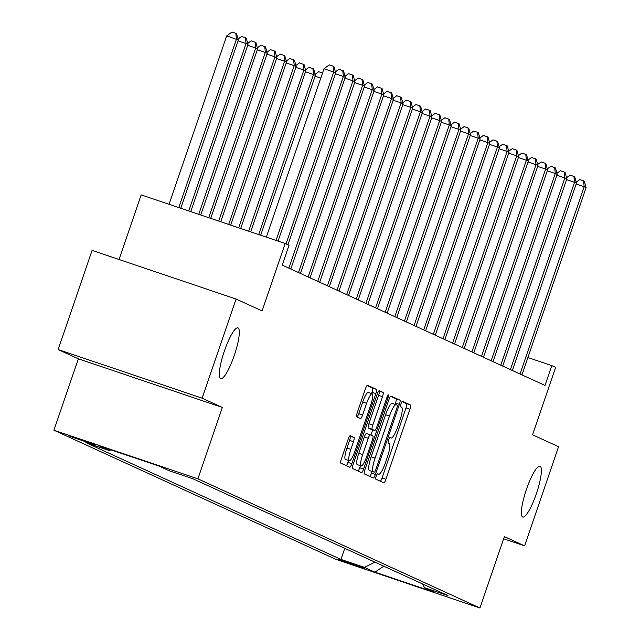 <?xml version="1.0" encoding="UTF-8"?>
<svg xmlns="http://www.w3.org/2000/svg" width="640" height="640" viewBox="0 0 640 640"><rect width="100%" height="100%" fill="white"/><g stroke="black" fill="none" stroke-linecap="round" stroke-linejoin="round"><path stroke-width="0.96" d="M376.2 476.2A2.88 0.576 108.7 0 0 375.8 479.168L383.832 482.848A4.112 0.824 108.7 0 0 383.848 482.856A4.112 0.824 108.7 0 0 385.92 479.296L409.92 409.224A4.112 0.824 108.7 0 0 410.496 404.984L402.456 401.304A2.88 0.576 108.7 0 0 402.448 401.296A2.88 0.576 108.7 0 0 400.992 403.784A2.88 0.576 108.7 0 0 400.592 406.752L401.632 407.224A13.168 2.648 108.7 0 1 399.784 420.792L397.784 426.632A13.168 2.648 108.7 0 1 391.152 438.008A13.168 2.648 108.7 0 1 391.104 437.984L390.064 437.512A2.88 0.576 108.7 0 0 390.048 437.504A2.88 0.576 108.7 0 0 388.6 439.992A2.88 0.576 108.7 0 0 388.192 442.96L389.232 443.432A13.168 2.648 108.7 0 1 387.392 457L385.392 462.84A13.168 2.648 108.7 0 1 378.752 474.216A13.168 2.648 108.7 0 1 378.704 474.192L377.664 473.712A2.88 0.576 108.7 0 0 377.656 473.712A2.88 0.576 108.7 0 0 376.2 476.2M234.24 355.536A26.84 5.4 108.7 0 0 237.896 327.848A26.84 5.4 108.7 0 0 224.376 351.016A26.84 5.4 108.7 0 0 220.72 378.704A26.84 5.4 108.7 0 0 234.24 355.536M536.312 493.872A26.84 5.4 108.7 0 0 539.96 466.184A26.84 5.4 108.7 0 0 526.448 489.352A26.84 5.4 108.7 0 0 522.792 517.04A26.84 5.4 108.7 0 0 536.312 493.872M69.808 436.32L94.952 444.872L69.808 436.32M350.232 435.704A4.112 0.824 108.7 0 0 350.216 435.696A4.112 0.824 108.7 0 0 348.144 439.256L341.408 458.912A4.112 0.824 108.7 0 0 340.832 463.152L349.76 467.24A4.112 0.824 108.7 0 0 349.776 467.248A4.112 0.824 108.7 0 0 351.848 463.696L375.84 393.616A4.112 0.824 108.7 0 0 376.416 389.376L367.496 385.288A4.112 0.824 108.7 0 0 367.48 385.28A4.112 0.824 108.7 0 0 365.4 388.832L357.272 412.584A4.112 0.824 108.7 0 0 356.696 416.824L360.512 418.576A4.112 0.824 108.7 0 0 360.536 418.576A4.112 0.824 108.7 0 0 362.608 415.024L366.64 403.248A11.008 2.216 108.7 0 1 372.184 393.744A11.008 2.216 108.7 0 1 370.688 405.104L354.888 451.24A11.008 2.216 108.7 0 1 349.344 460.744A11.008 2.216 108.7 0 1 350.84 449.384L353.472 441.696A4.112 0.824 108.7 0 0 354.048 437.456L350.2 435.696M503.64 538.784L524.616 545.872L558.56 446.712L532.552 434.8L555.64 367.368L551.792 365.608L545 385.44L282.232 265.104L289.016 245.272L285.168 243.504L141.168 194.88L119.048 259.504M202.12 398.184L58.128 349.56L78.36 358.824L222.352 407.448L202.12 398.184L236.072 299.024L262.08 310.936L285.168 243.504M222.352 407.448L197.904 478.84L479.944 608L335.944 559.376L53.912 430.216L197.904 478.84M524.616 545.872L504.384 536.608L479.944 608M364.936 469.688A4.112 0.824 108.7 0 0 364.36 473.928L373.28 478.016A4.112 0.824 108.7 0 0 373.296 478.024A4.112 0.824 108.7 0 0 375.376 474.464L399.368 404.392A4.112 0.824 108.7 0 0 399.944 400.152L391.016 396.064A4.112 0.824 108.7 0 0 391 396.056A4.112 0.824 108.7 0 0 388.928 399.608L364.936 469.688M361.52 472.624L352.592 468.544A4.112 0.824 108.7 0 1 353.176 464.304L377.168 394.224A4.112 0.824 108.7 0 1 379.24 390.672A4.112 0.824 108.7 0 0 379.24 390.672L383.072 392.424A4.112 0.824 108.7 0 1 382.496 396.664L372.768 425.088A4.112 0.824 108.7 0 0 372.192 429.328L374.728 430.488A4.112 0.824 108.7 0 0 374.744 430.488A4.112 0.824 108.7 0 0 376.816 426.936L386.944 397.352A2.88 0.576 108.7 0 1 388.392 394.864A2.88 0.576 108.7 0 1 388 397.832L363.608 469.08A4.112 0.824 108.7 0 1 361.536 472.632A4.112 0.824 108.7 0 0 361.536 472.632M58.128 349.56L92.08 250.4L236.072 299.024M364.88 568.504L338.816 559.448L364.88 568.504M422.688 584L424.424 587.632L447.968 595.584L192.904 478.776L169.36 470.824L158.96 466.056L99.024 445.816L109.432 450.584L85.88 442.632L340.952 559.44L364.496 567.392L374.92 562.128M424.424 587.632L434.832 592.392L374.896 572.16L364.496 567.392M78.36 358.824L53.912 430.216M551.792 365.608L527.912 357.544M344.76 548.312L340.952 559.44M110.912 449.832L109.432 450.584M383.792 566.192L374.896 572.16M380.416 481.28A4.112 0.824 108.7 0 0 382.032 477.984L406.024 407.904A4.112 0.824 108.7 0 0 406.6 403.664L402.04 401.576M395.04 404.336L395.472 403.072A4.112 0.824 108.7 0 0 396.048 398.832L390.544 396.312M369.864 476.448A4.112 0.824 108.7 0 0 371.48 473.152L372.072 471.424M370.44 470.872L374.328 472.184A2.88 0.576 108.7 0 0 374.328 472.184A2.88 0.576 108.7 0 0 375.776 469.696L396.84 408.184A2.88 0.576 108.7 0 0 397.24 405.216L396.144 404.72A13.168 2.648 108.7 0 0 396.096 404.696A13.168 2.648 108.7 0 0 389.464 416.064L375.064 458.112A13.168 2.648 108.7 0 0 373.224 471.68L370.424 470.872A2.88 0.576 108.7 0 0 370.44 470.872A2.88 0.576 108.7 0 0 370.448 470.88L373.224 471.68M396.04 404.68L392.256 403.4A13.168 2.648 108.7 0 0 392.2 403.384A13.168 2.648 108.7 0 0 385.568 414.752L389.464 416.064M369.328 470.368A13.168 2.648 108.7 0 1 371.176 456.8L385.568 414.752M378.784 390.928L383.072 392.424M370.864 429.184A4.112 0.824 108.7 0 1 370.848 429.176A4.112 0.824 108.7 0 0 370.848 429.176L368.296 428.008A4.112 0.824 108.7 0 1 368.872 423.768L378.608 395.352A4.112 0.824 108.7 0 0 379.184 391.112M372.712 429.808L370.92 435.048M360.432 465.688L359.72 467.768L363.608 469.08M362.672 454.576A11.008 2.216 108.7 0 0 361.168 465.936A11.008 2.216 108.7 0 0 366.72 456.432L372.28 440.176A4.112 0.824 108.7 0 0 372.856 435.936L370.328 434.776A4.112 0.824 108.7 0 0 370.312 434.768A4.112 0.824 108.7 0 0 368.232 438.32L362.672 454.576L358.776 453.264A11.008 2.216 108.7 0 0 357.28 464.624L361.168 465.936M370.288 434.76L366.432 433.464A4.112 0.824 108.7 0 0 366.416 433.456A4.112 0.824 108.7 0 0 364.344 437.008L368.232 438.32M358.776 453.264L364.344 437.008M358.104 471.064A4.112 0.824 108.7 0 0 359.72 467.768M349.344 460.744L345.448 459.432A11.008 2.216 108.7 0 1 346.952 448.072L349.584 440.384A4.112 0.824 108.7 0 0 350.16 436.144L349.76 435.96M372.184 393.744L368.288 392.432A11.008 2.216 108.7 0 0 362.744 401.936L366.64 403.248M357.096 417.008A4.112 0.824 108.7 0 0 358.712 413.712L362.744 401.936M371.528 393.528L371.952 392.304A4.112 0.824 108.7 0 0 372.528 388.064L367.016 385.536M346.344 465.68A4.112 0.824 108.7 0 0 347.96 462.384L348.6 460.496M520.04 374.008A4.192 0.84 108.7 0 0 520.064 373.952L584.16 186.736L586.088 187.616L521.992 374.832A4.192 0.84 108.7 0 0 521.968 374.896M576.168 182.16L579.696 179.544L583.584 180.864L584.16 186.736L576.168 184.04M583.584 180.864L584.36 181.216L586.088 187.616M510.408 369.6A4.192 0.84 108.7 0 0 510.432 369.536L574.528 182.328L576.456 183.208L512.36 370.424A4.192 0.84 108.7 0 0 512.336 370.48M566.536 177.752L570.064 175.136L573.952 176.448L574.528 182.328L566.536 179.624M573.952 176.448L574.72 176.8L576.456 183.208M500.776 365.184A4.192 0.84 108.7 0 0 500.8 365.128L564.896 177.912L566.824 178.8L502.728 366.008A4.192 0.84 108.7 0 0 502.704 366.072M556.904 173.336L560.432 170.72L564.32 172.04L564.896 177.912L556.904 175.216M564.32 172.04L565.088 172.392L566.824 178.8M491.144 360.776A4.192 0.84 108.7 0 0 491.168 360.712L555.264 173.504L557.192 174.384L493.096 361.6A4.192 0.84 108.7 0 0 493.072 361.656M547.272 168.928L550.8 166.312L554.688 167.624L555.264 173.504L547.272 170.808M554.688 167.624L555.456 167.976L557.192 174.384M481.512 356.368A4.192 0.84 108.7 0 0 481.536 356.304L545.632 169.096L547.56 169.976L483.464 357.184A4.192 0.84 108.7 0 0 483.44 357.248M537.64 164.512L541.168 161.904L545.056 163.216L545.632 169.096L537.64 166.392M545.056 163.216L545.824 163.568L547.56 169.976M471.88 351.952A4.192 0.84 108.7 0 0 471.904 351.896L536 164.68L537.928 165.56L473.832 352.776A4.192 0.84 108.7 0 0 473.808 352.84M528.008 160.104L531.536 157.488L535.424 158.8L536 164.68L528.008 161.984M535.424 158.8L536.192 159.16L537.928 165.56M462.248 347.544A4.192 0.84 108.7 0 0 462.272 347.48L526.368 160.272L528.296 161.152L464.2 348.368A4.192 0.84 108.7 0 0 464.176 348.424M518.376 155.696L521.896 153.08L525.792 154.392L526.368 160.272L518.376 157.568M525.792 154.392L526.56 154.744L528.296 161.152M452.616 343.128A4.192 0.84 108.7 0 0 452.64 343.072L516.736 155.856L518.664 156.744L454.568 343.952A4.192 0.84 108.7 0 0 454.544 344.016M508.744 151.28L512.264 148.664L516.16 149.984L516.736 155.856L508.744 153.16M516.16 149.984L516.928 150.336L518.664 156.744M442.984 338.72A4.192 0.84 108.7 0 0 443.008 338.656L507.104 151.448L509.032 152.328L444.928 339.544A4.192 0.84 108.7 0 0 444.912 339.6M499.112 146.872L502.632 144.256L506.528 145.568L507.104 151.448L499.112 148.752M506.528 145.568L507.296 145.92L509.032 152.328M433.352 334.312A4.192 0.84 108.7 0 0 433.376 334.248L497.472 147.04L499.4 147.92L435.296 335.128A4.192 0.84 108.7 0 0 435.28 335.192M489.48 142.456L493 139.848L496.896 141.16L497.472 147.04L489.48 144.336M496.896 141.16L497.664 141.512L499.4 147.92M423.72 329.896A4.192 0.84 108.7 0 0 423.744 329.84L487.84 142.624L489.768 143.504L425.664 330.72A4.192 0.84 108.7 0 0 425.648 330.784M479.848 138.048L483.368 135.432L487.264 136.744L487.84 142.624L479.848 139.928M487.264 136.744L488.032 137.104L489.768 143.504M414.088 325.488A4.192 0.84 108.7 0 0 414.112 325.424L478.208 138.216L480.128 139.096L416.032 326.312A4.192 0.84 108.7 0 0 416.016 326.368M470.216 133.64L473.736 131.024L477.632 132.336L478.208 138.216L470.216 135.512M477.632 132.336L478.4 132.688L480.128 139.096M404.456 321.072A4.192 0.84 108.7 0 0 404.472 321.016L468.576 133.8L470.496 134.688L406.4 321.896A4.192 0.84 108.7 0 0 406.384 321.96M460.584 129.224L464.104 126.608L468 127.928L468.576 133.8L460.584 131.104M468 127.928L468.768 128.28L470.496 134.688M394.824 316.664A4.192 0.84 108.7 0 0 394.84 316.6L458.944 129.392L460.864 130.272L396.768 317.488A4.192 0.84 108.7 0 0 396.752 317.544M450.952 124.816L454.472 122.2L458.368 123.512L458.944 129.392L450.952 126.696M458.368 123.512L459.136 123.864L460.864 130.272M385.192 312.256A4.192 0.84 108.7 0 0 385.208 312.192L449.312 124.976L451.232 125.864L387.136 313.072A4.192 0.84 108.7 0 0 387.12 313.136M441.32 120.4L444.84 117.792L448.736 119.104L449.312 124.976L441.32 122.28M448.736 119.104L449.504 119.456L451.232 125.864M375.56 307.84A4.192 0.84 108.7 0 0 375.576 307.784L439.672 120.568L441.6 121.448L377.504 308.664A4.192 0.84 108.7 0 0 377.488 308.728M431.688 115.992L435.208 113.376L439.104 114.688L439.672 120.568L431.688 117.872M439.104 114.688L439.872 115.048L441.6 121.448M365.928 303.432A4.192 0.84 108.7 0 0 365.944 303.368L430.04 116.16L431.968 117.04L367.872 304.248A4.192 0.84 108.7 0 0 367.856 304.312M422.056 111.584L425.576 108.968L429.472 110.28L430.04 116.16L422.056 113.456M429.472 110.28L430.24 110.632L431.968 117.04M315.128 74.312L318.648 71.704L322.536 73.016M320.792 78.104L315.128 76.192M356.296 299.016A4.192 0.84 108.7 0 0 356.312 298.96L420.408 111.744L422.336 112.632L358.24 299.84A4.192 0.84 108.7 0 0 358.216 299.904M412.424 107.168L415.944 104.552L419.832 105.872L420.408 111.744L412.424 109.048M419.832 105.872L420.608 106.224L422.336 112.632M260.672 235.232L315.408 75.36L313.488 74.48L258.68 234.56M305.496 69.904L309.016 67.288L313.68 68.96L315.408 75.36M312.912 68.608L313.488 74.48L305.496 71.784M346.664 294.608A4.192 0.84 108.7 0 0 346.68 294.544L410.776 107.336L412.704 108.216L348.608 295.432A4.192 0.84 108.7 0 0 348.584 295.488M402.792 102.76L406.312 100.144L410.2 101.456L410.776 107.336L402.792 104.64M410.2 101.456L410.976 101.808L412.704 108.216M250.688 231.864L305.776 70.952L303.856 70.072L248.688 231.184M295.864 65.496L299.384 62.88L304.048 64.544L305.776 70.952M303.28 64.192L303.856 70.072L295.864 67.368M337.032 290.2A4.192 0.84 108.7 0 0 337.048 290.136L401.144 102.92L403.072 103.808L338.976 291.016A4.192 0.84 108.7 0 0 338.952 291.08M393.16 98.344L396.68 95.736L400.568 97.048L401.144 102.92L393.16 100.224M400.568 97.048L401.344 97.4L403.072 103.808M240.696 228.488L296.144 66.544L294.224 65.656L238.704 227.816M286.232 61.08L289.752 58.464L294.416 60.136L296.144 66.544M293.648 59.784L294.224 65.656L286.232 62.96M327.4 285.784A4.192 0.84 108.7 0 0 327.416 285.728L391.512 98.512L393.44 99.392L329.344 286.608A4.192 0.84 108.7 0 0 329.32 286.664M383.528 93.936L387.048 91.32L390.936 92.632L391.512 98.512L383.52 95.816M390.936 92.632L391.712 92.992L393.44 99.392M230.712 225.12L286.512 62.128L284.592 61.248L228.712 224.44M276.6 56.672L280.12 54.056L284.784 55.72L286.512 62.128M284.016 55.368L284.592 61.248L276.6 58.552M317.76 281.376A4.192 0.84 108.7 0 0 317.784 281.312L381.88 94.104L383.808 94.984L319.712 282.192A4.192 0.84 108.7 0 0 319.688 282.256M373.896 89.528L377.416 86.912L381.304 88.224L381.88 94.104L373.888 91.4M381.304 88.224L382.08 88.576L383.808 94.984M220.728 221.744L276.88 57.72L274.96 56.84L218.728 221.072M266.968 52.256L270.488 49.648L275.152 51.312L276.88 57.72M274.384 50.96L274.96 56.84L266.968 54.136M308.128 276.96A4.192 0.84 108.7 0 0 308.152 276.904L372.248 89.688L374.176 90.576L310.08 277.784A4.192 0.84 108.7 0 0 310.056 277.848M364.264 85.112L367.784 82.496L371.672 83.816L372.248 89.688L364.256 86.992M371.672 83.816L372.448 84.168L374.176 90.576M210.736 218.368L267.248 53.304L265.32 52.424L208.736 217.696M257.336 47.848L260.856 45.232L265.52 46.904L267.248 53.304M264.752 46.544L265.32 52.424L257.336 49.728M298.496 272.552A4.192 0.84 108.7 0 0 298.52 272.488L362.616 85.28L364.544 86.16L300.448 273.376A4.192 0.84 108.7 0 0 300.424 273.432M354.624 80.704L358.152 78.088L362.04 79.4L362.616 85.28L354.624 82.584M362.04 79.4L362.816 79.752L364.544 86.16M200.752 215L257.616 48.896L255.688 48.016L198.752 214.32M247.704 43.44L251.224 40.824L255.888 42.488L257.616 48.896M255.112 42.136L255.688 48.016L247.704 45.312M288.864 268.144A4.192 0.84 108.7 0 0 288.888 268.08L352.984 80.864L354.912 81.752L290.816 268.96A4.192 0.84 108.7 0 0 290.792 269.024M344.992 76.288L348.52 73.68L352.408 74.992L352.984 80.864L344.992 78.168M352.408 74.992L353.176 75.344L354.912 81.752M190.76 211.624L247.984 44.488L246.056 43.6L188.76 210.952M238.072 39.024L241.592 36.408L246.256 38.08L247.984 44.488M245.48 37.728L246.056 43.6L238.072 40.904M286.024 243.896L343.352 76.456L345.28 77.336L287.952 244.776M335.36 71.88L338.888 69.264L342.776 70.576L343.352 76.456L335.36 73.76M342.776 70.576L343.544 70.936L345.28 77.336M180.776 208.256L238.352 40.072L226.696 35.904L169.048 204.296M226.696 35.904L231.96 32L235.848 33.312L236.424 39.192L178.776 207.576M235.848 33.312L236.624 33.664L238.352 40.072M276.072 240.432L333.72 72.048L335.648 72.928L278.064 241.104M266.336 237.144L323.992 68.76L333.72 72.048L333.144 66.168L333.912 66.52L335.648 72.928M323.992 68.76L329.256 64.856L333.144 66.168M406.6 403.664L410.496 404.984M406.024 407.904L409.92 409.224M382.032 477.984L385.92 479.296M396.048 398.832L399.944 400.152M395.472 403.072L399.368 404.392M371.48 473.152L375.376 474.464M371.176 456.8L375.064 458.112M378.608 395.352L382.496 396.664M368.872 423.768L372.768 425.088M368.296 428.008L372.192 429.328M374.744 430.488L370.848 429.176L374.728 430.488M386.904 397.464L388 397.832M350.16 436.144L354.048 437.456M349.584 440.384L353.472 441.696M346.952 448.072L350.84 449.384M358.712 413.712L362.608 415.024M372.528 388.064L376.416 389.376M371.952 392.304L375.84 393.616M347.96 462.384L351.848 463.696M520.064 373.952L519.48 373.752M510.432 369.536L509.848 369.336M500.8 365.128L500.216 364.928M491.168 360.712L490.576 360.52M481.536 356.304L480.944 356.104M471.904 351.896L471.312 351.696M462.272 347.48L461.68 347.28M452.64 343.072L452.048 342.872M443.008 338.656L442.416 338.464M433.376 334.248L432.784 334.048M423.744 329.84L423.152 329.64M414.112 325.424L413.52 325.224M404.472 321.016L403.888 320.816M394.84 316.6L394.256 316.408M385.208 312.192L384.624 311.992M375.576 307.784L374.992 307.584M365.944 303.368L365.36 303.168M356.312 298.96L355.728 298.76M346.68 294.544L346.096 294.352M337.048 290.136L336.464 289.936M327.416 285.728L326.832 285.528M317.784 281.312L317.2 281.112M308.152 276.904L307.568 276.704M298.52 272.488L297.936 272.296M288.888 268.08L288.304 267.88M392.2 403.384L396.096 404.696M366.416 433.456L370.312 434.768"/></g></svg>
